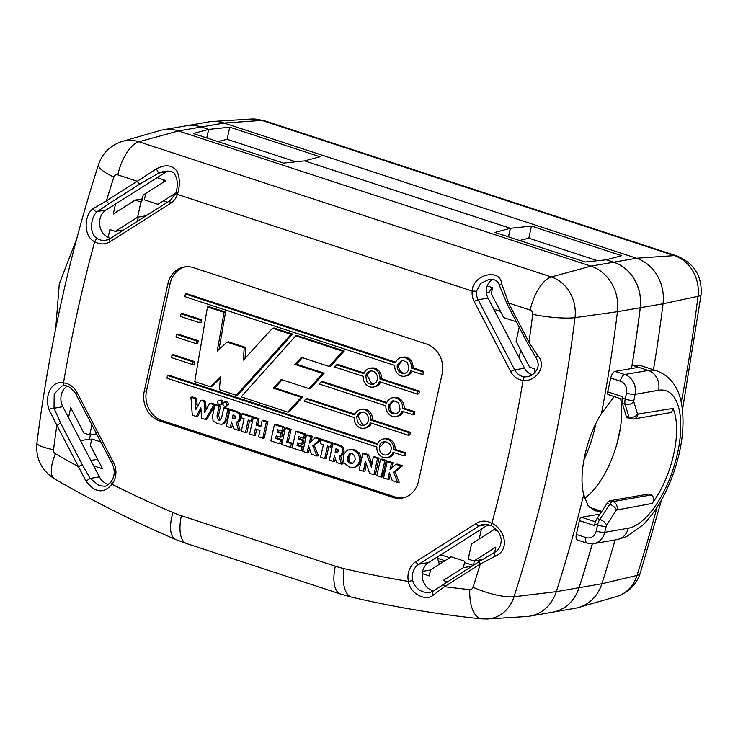 <?xml version="1.0" encoding="UTF-8"?>
<svg xmlns="http://www.w3.org/2000/svg" width="738" height="738" viewBox="0 0 738 738"><rect width="100%" height="100%" fill="white"/><g stroke="black" fill="none" stroke-linecap="round" stroke-linejoin="round"><path stroke-width="1.11" d="M537.891 355.753L535.687 357.054L527.652 343.456A3.21 0.526 -27.5 0 1 528.98 342.238L537.891 355.753C547.707 366.565 534.875 382.487 523.076 380.328A1407.043 1234.185 80.2 0 1 508.648 454.793A1407.145 1234.268 80.2 0 1 491.868 523.371C504.414 528.897 510.733 549.662 495.373 556.083L480.272 564.016A3.21 1.448 -122.4 0 1 480.069 561.046L494.156 552.614A3.21 0.655 -119.5 0 1 494.275 552.596M495.373 556.083A3.21 0.655 -119.5 0 1 494.156 552.614C498.823 550.317 501.185 545.908 501.231 539.386C500.281 535.511 499.967 532.015 491.729 525.862L491.729 525.862A3.21 1.227 -59 0 1 491.868 523.371A18.551 16.273 -99.8 0 0 476.241 523.39L415.835 561.664A18.551 16.273 -99.8 0 0 408.4 581.424L412.671 580.557A15.35 13.459 80.2 0 1 418.815 564.21L428.677 562.494A15.35 13.459 -99.8 0 0 422.228 573.601L429.23 575.898L430.558 569.856L451.158 556.793L464.792 561.258L463.381 567.697L471.914 566.212M342.755 351.27L295.735 335.855L297.248 335.587L344.268 351.002L330.606 366.149L329.093 366.417L342.755 351.27L344.268 351.002M381.343 476.111L384.858 460.752L380.513 459.331L376.841 475.669L381.131 477.08L381.343 476.111L382.865 475.844L382.653 476.813L381.131 477.08M366.989 454.995L362.782 453.612L364.295 453.353L368.511 454.737L371.961 463.99L370.43 464.211L367.266 455.853L366.989 454.995L368.511 454.737M523.076 380.328A3.21 1.504 -85.8 0 1 524.653 376.878A13.533 11.873 80.2 0 1 514.69 369.876A3.21 0.526 152.5 0 0 510.751 371.675A16.743 14.686 -99.8 0 0 523.076 380.328M535.687 357.054L535.687 357.054C539.829 364.849 537.882 367.118 536.48 370.338C534.478 373.677 531.397 375.808 527.246 376.749L524.653 376.878M492.643 279.388A13.533 11.873 -99.8 0 0 487.172 285.91A13.533 11.873 -99.8 0 0 488.002 298.051L524.552 368.17A13.533 11.873 -99.8 0 0 532.218 374.747M213.965 404.728L209.73 403.345L204.684 412.302L204.094 401.5L200.837 400.43L195.856 409.562L195.127 398.585L190.939 397.21L192.286 415.143L196.308 416.463L200.93 407.828L201.105 411.38A15.47 13.57 -99.8 0 0 201.179 412.339L201.345 414.701A25.332 22.214 80.2 0 1 201.419 416.38L201.419 418.114L205.468 419.442L213.965 404.728L215.487 404.47L215.173 404.996M214.776 405.679L206.981 419.175L205.468 419.442M393.502 472.172L400.983 466.038L402.496 465.779L395.014 471.914L399.193 482.209L397.681 482.477L393.502 472.172L395.014 471.914M109.768 238.844A15.35 13.459 80.2 0 1 105.829 240.274A15.35 13.459 80.2 0 1 97.398 238.66A3.21 1.236 120.5 0 0 94.667 241.741C82.665 236.197 84.436 213.872 93.394 208.531L106.438 200.819A3.21 1.448 57.6 0 0 109.418 203.356L140.266 183.808A3.21 1.448 -122.4 0 1 137.286 181.271L156.327 168.873C165.395 164.094 172.295 164.925 177.046 171.382C179.989 178.006 180.109 185.681 177.397 194.417L472.163 291.049C472.615 274.739 500.004 267.58 501.692 283.743L508.51 302.967A3.21 0.526 152.5 0 0 507.181 304.185L499.617 285.92A3.21 1.522 163.5 0 1 501.692 283.743M532.688 314.36A1406.37 1233.595 80.2 0 1 528.98 342.238L508.51 302.967L530.188 310.071A3.773 3.303 80.2 0 1 532.688 314.36A32.057 5.037 7 0 0 574.994 317.644A1438.39 1261.676 80.2 0 1 514.017 596.765A35.784 31.393 80.2 0 1 487.44 618.97L526.526 616.516A40.073 35.147 -99.8 0 0 529.875 616.129A40.073 35.147 -99.8 0 0 556.295 591.655A1442.679 1265.439 -99.8 0 0 583.73 494.626C578.269 474.202 586.304 437.302 601.479 413.483L614.228 396.592M369.969 368.29L371.482 368.022A9.493 8.33 -99.8 0 1 375.107 368.299A9.529 8.358 -99.8 0 1 381.463 378.723L379.941 378.991A9.529 8.358 -99.8 0 0 373.594 368.557A9.493 8.33 -99.8 0 0 369.969 368.29A9.493 8.33 -99.8 0 0 363.834 373.705L336.676 364.803L334.701 366.998L363.244 376.352A9.539 8.367 -99.8 0 0 369.59 386.777A9.493 8.33 -99.8 0 0 373.216 387.053A9.493 8.33 -99.8 0 0 379.35 381.629L417.367 394.092L417.948 391.444L419.47 391.186L418.88 393.834L417.367 394.092M362.782 453.612L359.185 469.885L363.456 471.278L365.347 460.992L369.646 473.335L373.945 474.746L377.533 458.399L373.299 457.016L371.362 467.145L370.43 464.211M373.299 457.016L374.821 456.748L379.055 458.141L375.457 474.479L373.945 474.746M332.838 443.649L334.351 443.39L341.187 445.752L339.664 446.01L332.838 443.649L329.332 460.097L333.272 461.388L334.794 461.121L335.338 458.483M421.712 374.314L422.302 371.666L423.815 371.408L423.234 374.055L421.712 374.314L410.9 370.771A9.493 8.33 -99.8 0 1 404.765 376.195L406.278 375.928A9.493 8.33 -99.8 0 0 412.136 371.177M263.134 436.536L266.409 421.924L262.138 420.522L260.828 426.656L256.141 425.116L257.553 419.018L253.3 417.625L249.638 433.972L253.955 435.383L255.311 428.926L259.997 430.457L258.54 436.868L262.793 438.261L263.134 436.536L264.647 436.278L264.315 437.994L262.793 438.261M254.084 434.59L255.597 434.322L255.468 435.125L253.955 435.383M256.667 429.368L255.597 434.322M255.754 433.529L254.232 433.796M163.79 179.906L163.264 182.295M285.412 428.197L281.741 444.497L290.56 447.385L292.073 447.117L292.903 443.335L291.39 443.603L286.787 442.09L289.628 429.581L285.412 428.197L286.925 427.939L291.141 429.322L288.3 441.831L292.903 443.335M488.002 298.051L478.141 299.766A3.21 0.526 -27.5 0 0 474.202 301.556A16.743 14.686 -99.8 0 1 472.163 291.049L476.49 291.27L480.595 283.466L488.796 279.49C494.663 278.77 498.27 280.91 499.617 285.92M196.308 416.463L197.83 416.204L201.04 410.199M208.614 129.408L193.291 133.504L283.53 163.089L304.619 160.875L510.318 228.31L494.995 232.415L585.234 261.999L606.313 259.785L613.665 262.193L590.917 266.141L178.513 130.949L138.901 141.761A35.784 31.393 80.2 0 0 122.323 141.401L159.952 130.543A40.073 35.147 80.2 0 1 163.236 129.787L185.985 125.838A40.073 35.147 80.2 0 1 201.271 126.991L208.614 129.408L206.741 137.914M232.747 418.677L232.249 418.52L233.033 414.968L235.127 416.001L235.21 418.059L232.747 418.677L234.26 418.418L233.762 418.252L234.38 415.439M232.249 418.52L233.762 418.252M402.026 411.131L412.846 414.673L413.428 412.025L402.616 408.483A9.539 8.367 -99.8 0 0 396.269 398.059A9.493 8.33 -99.8 0 0 392.644 397.782A9.493 8.33 -99.8 0 0 386.509 403.206L321.279 381.823L319.314 384.018L385.919 405.845A9.539 8.367 -99.8 0 0 392.265 416.278A9.493 8.33 -99.8 0 0 395.891 416.555A9.493 8.33 -99.8 0 0 402.026 411.131M388.492 405.273L393.114 400.513L398.603 402.782L400.042 409.055A6.743 5.913 -99.8 0 1 395.411 413.806A6.743 5.913 -99.8 0 1 388.492 405.273L390.005 405.005A6.743 5.913 -99.8 0 0 396.158 413.621M236.335 395.273L291.086 334.332L272.506 328.244L274.029 327.976L292.599 334.065L237.857 395.005L236.335 395.273L219.38 389.71L220.542 376.537L210.293 386.73L211.806 386.463L220.422 377.902M291.086 334.332L292.599 334.065M400.983 466.038L395.734 464.322L390.051 469.534L391.491 463.003L387.21 461.601L383.594 477.883L387.902 479.294L389.341 472.44L392.265 480.706L397.681 482.477M272.506 328.244L243.42 360.089L244.186 347.755L227.027 342.128L217.267 351.057L224.048 312.349L207.489 306.925L209.002 306.657L225.56 312.091L219.02 349.452M227.027 342.128L228.54 341.86L245.708 347.487L245.034 358.327M307.183 452.837L307.368 451.887L308.881 451.619L308.696 452.569L307.183 452.837L302.866 451.416L306.491 435.134L308.004 434.876L312.285 436.278L311.159 441.398M309.508 448.492L309.047 450.678L307.525 450.946L308.622 445.983L311.547 454.239L316.953 456.01L318.475 455.752L314.296 445.448L321.777 439.313L316.528 437.588L315.006 437.855L309.323 443.068L310.763 436.536L306.491 435.134M190.939 397.21L192.452 396.943L196.649 398.317L197.295 406.915M295.735 335.855L241.188 396.859L287.792 412.136L289.305 411.869L302.746 397.035L301.233 397.302L273.355 388.16L274.877 387.902L302.746 397.035M195.847 407.92L196.843 407.745M195.607 404.978L197.12 404.71M384.157 463.344L385.67 463.077L382.865 475.844M146.124 215.754L137.591 217.24L140.94 201.991L135.183 200.109L113.311 213.974L115.497 204.039L106.069 210.016L97.315 211.538L109.418 203.356M137.591 217.24L115.285 231.381L109.879 229.61L108.154 237.433A15.35 13.459 80.2 0 1 99.593 224.084A15.35 13.459 80.2 0 1 106.069 210.016M265.948 423.704L267.47 423.437L264.647 436.278M266.187 422.819L267.709 422.551L267.47 423.437M252.138 417.265L241.916 413.917L241.077 417.726L244.13 418.732L241.271 431.25L245.459 432.625L248.226 420.042L251.307 421.057L252.138 417.265L253.651 417.007L253.521 417.588M251.307 421.057L252.636 420.826M224.048 312.349L225.56 312.091M422.302 371.666L411.49 368.124A9.539 8.367 -99.8 0 0 405.134 357.699A9.493 8.33 -99.8 0 0 401.518 357.423A9.493 8.33 -99.8 0 0 395.384 362.847L185.432 294.019L184.851 296.667L394.793 365.485A9.539 8.367 -99.8 0 0 401.14 375.919A9.493 8.33 -99.8 0 0 404.765 376.195M411.49 368.124L413.003 367.865L423.815 371.408M236.123 422.311L238.134 421.26L239.49 418.52A6.91 6.061 -99.8 0 0 239.619 417.717L239.26 414.728A4.207 3.69 -99.8 0 0 238.125 413.225A6.993 6.135 -99.8 0 0 236.723 412.256L229.887 409.904L226.391 426.343L230.33 427.643L231.511 421.97L233.688 428.769L238.586 430.374L236.123 422.311L237.645 422.053L240.099 430.106L238.586 430.374M592.328 543.786A1442.679 1265.439 80.2 0 1 579.044 587.706A40.073 35.147 80.2 0 1 552.633 612.18L529.875 616.129M225.33 420.411L227.876 409.341L223.743 407.985L221.566 417.911L220.413 419.931L218.457 420.06L216.99 415.946L219.085 406.407L214.915 405.042L212.498 416.149L213.079 420.844L217.378 423.769L221.649 424.276L222.682 423.972L225.33 420.411L226.843 420.143L224.204 423.713L221.649 424.276M214.915 405.042L216.437 404.775L220.607 406.149L218.513 415.679L220.441 419.913L219.739 420.19M192.655 364.554L193.116 361.869L194.629 361.602L194.168 364.286L192.655 364.554L171.456 357.607L172.037 354.96L193.116 361.869M199.786 322.764L200.238 320.08L201.76 319.812L201.299 322.506L199.786 322.764L180.506 316.445L181.087 313.798L182.6 313.53L201.76 319.812M444.525 583.638A3.21 1.448 57.6 0 0 444.276 583.73A3.21 1.448 57.6 0 0 444.47 586.701L433.446 594.985A3.21 1.946 -124.9 0 1 433.123 591.11L480.069 561.046M433.446 594.985C426.26 601.839 410.024 593.905 408.4 581.424A1245.449 1092.443 80.2 0 1 343.917 568.592A32.057 14.428 103.1 0 0 351.805 597.18C394.839 607.217 438.141 614.44 481.72 618.859A32.057 14.954 -84.2 0 1 469.783 589.597A1245.449 1092.443 80.2 0 1 444.47 586.701L480.272 564.016A1406.37 1233.595 80.2 0 1 473.067 587.264A32.057 7.869 17.7 0 0 514.017 596.765L556.295 591.655L579.044 587.706M54.557 478.888C93.957 501.637 134.298 521.812 175.579 539.413A32.057 13.385 -66.9 0 1 172.978 512.559A1245.449 1092.443 80.2 0 1 111.908 484.229C103.689 493.943 95.054 492.901 85.995 481.102L90.193 478.427L82.407 464.912A3.21 0.526 152.5 0 0 78.477 466.711A1245.449 1092.443 80.2 0 1 55.424 453.759A32.057 12.426 120 0 0 54.557 478.888C41.457 470.346 35.572 458.418 36.9 443.086A32.057 5.083 7.2 0 0 53.542 449.737A1406.37 1233.595 80.2 0 1 56.835 425.199L49.132 409.765C44.197 396.693 50.959 380.273 63.477 382.902A3.21 1.504 94.6 0 0 64.732 385.836L64.732 385.836A3.21 1.504 94.6 0 0 64.916 385.826M85.995 481.102L56.835 425.199A3.21 0.526 152.5 0 1 60.774 423.409L54.022 408.252L54.206 393.926L61.974 385.946L64.575 385.799M195.127 398.585L196.649 398.317M391.491 463.003L393.003 462.735L391.878 467.855M387.21 461.601L388.732 461.333L393.003 462.735M324.72 458.612L327.488 446.029L330.559 447.034L331.399 443.252L321.168 439.903L320.338 443.704L323.392 444.71L320.523 457.237L324.72 458.612L326.233 458.344L328.844 446.472M321.168 439.903L322.69 439.636L332.912 442.984L332.082 446.776L330.559 447.034M277.562 436.315L277.147 438.169L275.634 438.437L276.196 435.872L280.265 437.21L281.104 433.4L282.617 433.132L281.787 436.942L280.265 437.21M185.459 266.796A24.04 21.088 -99.8 0 0 170.137 283.512L146.539 390.817A24.04 21.088 -99.8 0 0 162.056 420.559L395.19 496.988A24.04 21.088 -99.8 0 0 403.216 497.846M159.777 420.955L392.911 497.384A24.04 21.088 -99.8 0 0 402.081 498.076A24.04 21.088 -99.8 0 0 418.538 481.13L442.136 373.815A24.04 21.088 -99.8 0 0 426.619 344.083L193.485 267.654A24.04 21.088 -99.8 0 0 184.316 266.962A24.04 21.088 -99.8 0 0 167.858 283.909L144.261 391.214A24.04 21.088 -99.8 0 0 159.777 420.955L162.056 420.559M223.743 407.985L225.265 407.727L229.389 409.073L226.843 420.143M395.734 464.322L397.256 464.054L402.496 465.779M195.865 408.751L196.345 408.658M333.272 461.388L334.452 455.715L336.639 462.514L341.528 464.119L339.074 456.066L340.587 455.798L343.05 463.851L341.528 464.119M245.459 432.625L246.981 432.357L249.592 420.494M225.441 420.005L226.963 419.738M227.876 409.341L229.389 409.073M195.524 404.129L197.046 403.87M195.312 401.361L196.834 401.103M397.367 364.913L401.989 360.153L407.477 362.423L408.917 368.696A6.743 5.913 -99.8 0 1 404.286 373.446A6.743 5.913 -99.8 0 1 397.367 364.913L398.88 364.646A6.743 5.913 -99.8 0 0 405.033 373.262M97.398 238.66C88.209 233.568 91.171 216.188 97.315 211.538A3.21 2.149 53.8 0 1 93.394 208.531M108.154 237.433A15.35 13.459 -99.8 0 0 110.506 238.319M262.138 420.522L263.651 420.254L267.931 421.656L267.709 422.551M209.592 412.136L211.114 411.869M210.247 411.084L211.76 410.826M589.524 507.375L601.249 511.222A1442.679 1265.439 80.2 0 1 600.833 512.809M209.73 403.345L211.252 403.077L215.487 404.47M108.458 484.405A15.36 13.468 80.2 0 1 99.372 476.831L93.671 465.89L102.564 468.805L90.359 445.411L91.78 438.972L100.838 441.942M310.763 436.536L312.285 436.278M167.508 375.531L166.926 378.179L376.869 447.007A9.539 8.367 -99.8 0 0 383.216 457.431A9.493 8.33 -99.8 0 0 386.841 457.708A9.493 8.33 -99.8 0 0 392.976 452.283L403.797 455.835L404.378 453.187L393.566 449.645A9.539 8.367 -99.8 0 0 387.219 439.211A9.493 8.33 -99.8 0 0 383.594 438.935A9.493 8.33 -99.8 0 0 377.459 444.359L167.508 375.531L169.03 375.273L377.736 443.695M172.037 354.96L173.55 354.692L194.629 361.602M601.249 511.222L594.819 510.844L587.928 505.364L583.73 494.626M115.285 231.381L123.79 229.905M229.887 409.904L231.409 409.636L238.236 411.998A6.993 6.135 -99.8 0 1 239.647 412.957L238.125 413.225M176.557 334.379L175.976 337.026L196.216 343.659L197.738 343.401L198.199 340.707L196.677 340.974L176.557 334.379L178.079 334.111L198.199 340.707M305.975 398.852L303.982 401.048L354.194 417.514A9.539 8.367 -99.8 0 0 360.541 427.939A9.493 8.33 -99.8 0 0 364.175 428.215A9.493 8.33 -99.8 0 0 370.301 422.791L408.317 435.254L408.898 432.606L370.891 420.143A9.539 8.367 -99.8 0 0 364.544 409.719A9.493 8.33 -99.8 0 0 360.919 409.442A9.493 8.33 -99.8 0 0 354.784 414.867L305.975 398.852L307.488 398.594L355.061 414.193M91.936 424.876L89.713 435.014L83.948 433.123L70.71 407.745L68.533 417.662L93.671 465.89M68.533 417.662L62.822 406.721A15.36 13.468 80.2 0 1 66.964 386.242M61.974 385.946L64.732 385.836C67.804 385.319 71.457 387.939 75.691 393.714L112.241 463.824A3.21 0.526 -27.5 0 1 113.569 462.606A18.57 16.291 -99.8 0 1 115.46 476.674A18.579 16.291 -99.8 0 1 111.908 484.229A3.21 1.218 -141.3 0 1 110.921 481.96L110.921 481.96C107.517 485.226 105.368 486.646 104.464 486.213L99.178 485.669L90.193 478.427L99.372 476.831M388.732 438.944A9.539 8.367 -99.8 0 1 395.088 449.377L393.566 449.645M339.074 456.066L341.076 455.014L342.081 453.436L343.604 453.178L342.589 454.746L340.587 455.798M342.081 453.436L342.432 452.265A7.076 6.208 -99.8 0 0 342.561 451.471L344.083 451.204A7.076 6.208 -99.8 0 1 343.945 451.997L343.604 453.178M342.561 451.471L342.201 448.473L343.714 448.215L344.083 451.204M342.598 450.189L344.12 449.931M342.201 448.473A4.197 3.681 -99.8 0 0 341.067 446.97M343.714 448.215A4.197 3.681 -99.8 0 0 342.589 446.711A6.965 6.116 -99.8 0 0 341.187 445.743M339.674 446.001A6.965 6.116 -99.8 0 1 341.076 446.97L342.589 446.702M356.731 466.656L353.345 467.541L355.209 466.923L358.474 463.861L359.258 461.693L360.781 461.425L359.987 463.593L356.731 466.656L355.209 466.923M359.258 461.693L359.471 460.826A4.493 3.939 -99.8 0 0 359.581 460.042L359.627 457.68L357.976 453.326L353.188 449.949L347.616 450.005L343.843 454.064A15.23 13.358 -99.8 0 0 343.447 454.968A8.432 7.398 -99.8 0 0 343.216 455.816L344.037 462.864L349.397 467.172L353.345 467.541M349.12 449.543L354.701 449.682L359.489 453.067L361.15 457.422L361.094 459.774L359.581 460.042M239.49 418.52L241.003 418.252L240.653 419.433L239.647 421.001L237.645 422.053M239.14 419.691L240.653 419.433M390.015 405.014L393.88 400.439M337.063 452.652L335.19 452.265L335.974 448.713L338.069 449.746L338.152 451.804L336.168 452.56L337.681 452.302L336.712 452.007L337.331 449.184M350.375 463.427A6.974 6.116 -99.8 0 1 348.742 462.505L347.469 460.65L347.349 457.957L349.268 454.156A4.059 3.561 -99.8 0 1 350.532 453.63A4.059 3.561 -99.8 0 1 352.164 453.778L354.775 455.89L355.19 459.543L353.364 462.929L350.384 463.409L351.897 463.16A6.974 6.116 -99.8 0 1 350.255 462.237L348.982 460.383L348.871 457.698L350.79 453.898M347.543 457.006L349.056 456.748M347.349 457.957L348.871 457.698M347.469 460.65L348.982 460.383M348.742 462.505L350.255 462.237M234.804 418.566L234.26 418.418M234.121 418.907L233.226 418.815L234.739 418.547M379.443 446.435C380.891 437.985 393.197 442.007 390.992 450.217A6.743 5.913 -99.8 0 1 386.361 454.968A6.743 5.913 -99.8 0 1 379.443 446.435L380.956 446.167L384.839 441.601M377.367 379.563A6.743 5.913 -99.8 0 0 370.448 371.029A6.743 5.913 -99.8 0 0 365.827 375.78L366.509 380.9L368.041 382.884L370.172 384.129L372.533 384.35L374.673 383.575L376.362 381.924L377.367 379.563M371.214 370.956A6.743 5.913 -99.8 0 0 367.349 375.522L365.817 375.78M417.948 391.444L379.941 378.991M266.409 421.924L267.931 421.656M89.713 435.014L96.595 433.815M388.096 478.344L389.609 478.086L389.424 479.036L387.902 479.294M390.236 474.949L389.609 478.086M389.775 477.145L388.253 477.412M175.884 193.125A3.21 0.812 18.7 0 0 177.397 194.417A18.551 16.273 -99.8 0 1 170.57 203.365A3.21 1.448 57.6 0 1 170.367 200.395L175.884 193.125C178.098 185.524 177.72 179.279 174.749 174.399C174.426 172.111 170.976 171.031 164.389 171.161L158.716 173.089L156.327 168.873M167.941 170.948A15.35 13.459 -99.8 0 0 166.484 171.733L115.497 204.039M487.172 285.91L492.597 287.691L491.268 293.733L503.74 317.644L516.36 321.777M336.676 364.803L338.198 364.544L364.111 373.041M373.502 384.129L371.694 383.861L367.339 375.513M384.858 460.752L386.371 460.484L385.67 463.077M351.306 453.593A4.059 3.561 -99.8 0 0 350.781 453.888L349.268 454.156M206.677 417.136L208.199 416.878M510.318 228.31L508.445 236.824M221.474 403.123A2.186 1.919 -99.8 0 0 217.728 401.896A2.186 1.919 -99.8 0 0 221.465 403.123L222.987 402.856A2.186 1.919 -99.8 0 0 220.745 400.097L219.223 400.356M226.741 404.848A2.186 1.919 -99.8 0 0 223.005 403.621A2.186 1.919 -99.8 0 0 226.741 404.848L228.254 404.59A2.186 1.919 -99.8 0 0 226.012 401.823L224.5 402.09M157.074 177.701L165.93 180.607L145.773 193.393L144.362 199.832L157.997 204.297L175.958 192.904M331.399 443.252L332.912 442.984M289.628 429.581L291.141 429.322M304.434 434.414L295.809 431.582L297.322 431.324L305.947 434.147L305.117 437.957L303.595 438.224L304.434 434.414L305.947 434.147M196.216 343.659L196.677 340.974M321.279 381.823L322.801 381.555L386.786 402.533M395.891 416.555L397.413 416.287A9.493 8.33 -99.8 0 0 403.271 411.536M288.3 441.831L286.787 442.09M413.003 367.865A9.539 8.367 -99.8 0 0 406.656 357.432A9.493 8.33 -99.8 0 0 403.031 357.155L401.518 357.423M530.188 310.071A32.057 13.957 -71.8 0 1 551.295 276.962L590.917 266.141A40.073 35.147 80.2 0 1 617.457 311.704A1442.679 1265.439 80.2 0 1 601.479 413.483M412.846 414.673L414.359 414.415L414.94 411.767L404.138 408.215A9.539 8.367 -99.8 0 0 397.782 397.791A9.493 8.33 -99.8 0 0 394.157 397.514L392.644 397.782M253.3 417.625L254.813 417.357L259.066 418.76L257.663 424.848L260.994 425.946M273.355 388.16L281.187 379.48L309.056 388.622L310.569 388.354L324.157 373.207L296.418 364.111L302.414 357.672M298.955 443.335L298.549 445.189L297.027 445.448L297.589 442.883L301.657 444.221L302.497 440.411L304.01 440.143L303.18 443.953L301.657 444.221M142.333 198.863L135.183 200.109M373.216 387.053L374.738 386.795A9.493 8.33 -99.8 0 0 380.596 382.044M381.463 378.723L419.47 391.186M386.841 457.708L388.363 457.449A9.493 8.33 -99.8 0 0 394.221 452.689M387.219 439.211L388.741 438.953A9.493 8.33 -99.8 0 0 385.107 438.676L383.594 438.935M395.088 449.377L405.891 452.92L405.31 455.567L403.797 455.835M282.174 379.802L274.877 387.902M309.047 450.678L308.881 451.619M359.471 460.826L360.993 460.558A4.493 3.939 -99.8 0 0 361.103 459.774M360.993 460.558L360.781 461.425M366.352 464.128L364.969 471.019L363.456 471.278M219.97 404.664L221.492 404.406A2.186 1.919 -99.8 0 0 222.987 402.856M200.837 400.43L202.35 400.162L205.616 401.232L206.077 409.83M380.513 459.331L382.035 459.064L386.371 460.484M225.247 406.389L226.76 406.131A2.186 1.919 -99.8 0 0 228.254 404.59M298.549 445.189L303.373 446.767L302.552 450.531L301.03 450.798L301.86 447.034L303.373 446.767M300.311 437.145L299.942 438.815L304.01 440.143M277.147 438.169L281.981 439.756L281.16 443.52L279.637 443.778L280.468 440.023L275.634 438.437M283.041 427.403L274.407 424.571L275.929 424.304L284.554 427.136L283.724 430.946L282.202 431.204L283.041 427.403L284.554 427.136M278.918 430.134L278.549 431.804L282.617 433.132M241.916 413.917L243.429 413.658L253.651 417.007M239.26 414.728L240.773 414.461A4.207 3.69 -99.8 0 0 239.638 412.966M240.773 414.461L241.132 417.459A6.91 6.061 -99.8 0 0 241.132 417.459L239.619 417.717M241.003 418.252A6.91 6.061 -99.8 0 0 241.095 417.736M232.396 424.728L231.843 427.376L230.33 427.643M364.175 428.215L365.688 427.957A9.493 8.33 -99.8 0 0 371.546 423.197M408.898 432.606L410.42 432.339L372.413 419.885A9.539 8.367 -99.8 0 0 366.057 409.452A9.493 8.33 -99.8 0 0 362.432 409.175L360.919 409.442M410.42 432.339L409.83 434.986L408.317 435.254M185.432 294.019L186.954 293.752L395.66 362.173M204.094 401.5L205.616 401.232M388.778 474.931L390.144 474.691M200.238 320.08L181.087 313.798M239.656 416.444L241.169 416.177M433.455 590.889A15.35 13.459 80.2 0 1 422.228 573.601M429.719 592.531L423.898 592.088C418.197 590.28 414.452 586.433 412.671 580.557M482.56 559.487L473.971 560.981L468.206 559.09L471.564 543.851L493.87 529.7L497.338 530.843M335.689 452.431L337.211 452.163M534.054 373.317L535.004 368.982L529.598 367.201L516.093 341.316L519.192 327.22M413.428 412.025L414.94 411.767M207.489 306.925L194.74 381.629L210.293 386.73M302.497 440.411L298.429 439.073L299.942 438.815M244.186 347.755L245.708 347.487M236.723 412.265L238.236 411.998M256.141 425.116L257.663 424.848M257.128 420.642L258.641 420.374M219.085 406.407L220.607 406.149M367.266 455.853L368.788 455.586M357.976 453.326L359.489 453.067M352.727 463.326L351.897 463.141M122.323 141.401C110.423 145.312 102.49 153.043 98.523 164.602A32.057 7.906 17.9 0 0 113.873 177.065A3.773 3.303 80.2 0 1 117.794 174.878A32.057 13.957 108.2 0 1 138.901 141.761L551.295 276.962A35.784 31.393 80.2 0 1 574.994 317.644L617.457 311.704L640.206 307.755A40.073 35.147 -99.8 0 0 613.665 262.193M381.537 475.134L383.05 474.866M287.792 412.136L301.233 397.302M640.206 307.755A1442.679 1265.439 80.2 0 1 631.497 368.539M463.381 567.697L443.215 580.483L447.293 581.821M308.05 448.464L309.416 448.234M363.862 469.017L365.384 468.75M365.827 466.527L364.314 466.785M368.317 420.725L367.312 423.086L365.624 424.728L363.483 425.512L361.122 425.282L358.991 424.036L357.46 422.053L356.768 416.933A6.743 5.913 -99.8 0 1 361.399 412.191A6.743 5.913 -99.8 0 1 368.327 420.725L368.327 420.725M364.452 425.291L362.644 425.023L358.29 416.675L356.768 416.933M365.135 462.947L365.863 462.827M257.331 419.839L258.844 419.571M257.553 419.018L259.066 418.76M290.56 447.385L291.39 443.603M288.982 432.071L290.504 431.813M298.429 439.073L298.955 436.702L303.595 438.224M364.858 464.294L366.316 464.045M281.104 433.4L277.036 432.062L277.562 429.682L282.202 431.204M274.407 424.571L270.818 440.89L279.637 443.778M492.237 287.571L489.211 292.174L486.37 292.663M437.2 557.098L439.359 564.275M309.056 388.622L322.644 373.474L324.157 373.207M316.953 456.01L312.774 445.706L320.255 439.571L315.006 437.855M320.255 439.571L321.777 439.313M322.644 373.474L294.896 364.378L296.418 364.111M488.63 524.506L428.677 562.494M473.971 560.981L495.835 547.116L494.7 552.292M280.468 440.023L281.981 439.756M372.413 419.885L370.891 420.143M404.138 408.215L402.616 408.483M294.896 364.378L301.436 357.349L329.093 366.417M301.86 447.034L297.027 445.448M295.809 431.582L292.22 447.901L301.03 450.798M335.19 452.265L336.712 452.007M368.271 458.538L369.793 458.27M422.597 571.36L430.531 569.976M307.368 451.887L307.525 450.946M438.326 560.862L442.56 562.245M496.019 529.33L493.87 529.7M362.164 412.118A6.743 5.913 -99.8 0 0 358.299 416.675M163.236 129.787A40.073 35.147 80.2 0 1 178.513 130.949L201.271 126.991M404.378 453.187L405.891 452.92M398.88 364.655L402.754 360.079M49.132 409.765A3.21 1.245 -20 0 1 54.022 408.252L62.822 406.721M312.774 445.706L314.296 445.448M377.533 458.399L379.055 458.141M74.289 391.463L74.151 392.109L74.907 392.358M277.036 432.062L278.549 431.804M141.678 201.871L143.338 194.306L145.663 193.9M143.338 194.306L145.423 194.989M163.384 200.874L167.489 202.221M493.805 309.194L500.475 311.381M91.494 440.272L89.409 439.58L90.442 434.885M137.406 221.28L138.329 217.11M473.445 565.243L474.396 560.908M479.22 538.998L481.397 529.091M519.082 357.681L520.724 350.199M440.835 554.791L449.719 557.707M464.506 562.55L473.206 565.4M620.317 428.464L616.977 443.63M595.797 423.75A72.13 31.393 -71.8 0 1 583.915 459.894M615.105 371.38L638.619 367.303L648.222 370.448L624.708 374.526L615.105 371.38A6.411 2.795 108.2 0 0 610.723 378.041L607.697 391.832A3.21 1.393 108.2 0 0 608.213 394.618L622.272 399.23M595.446 521.831L581.572 517.273A3.21 1.393 108.2 0 0 579.376 520.604L594.468 525.548L594.782 524.118A8.017 3.487 -71.8 0 1 597.079 518.51L607.023 503.408A8.017 3.487 -71.8 0 1 610.197 500.696L648.453 494.063L651.193 494.958L612.937 501.6A8.017 3.487 108.2 0 0 609.763 504.312A6.411 3.053 33.3 0 1 616.442 510.069L652.124 503.445C654.763 500.078 654.458 497.246 651.193 494.958M615.132 539.902A1442.679 1265.439 80.2 0 1 601.876 583.749L579.127 587.697A40.073 35.147 80.2 0 1 552.707 612.162A40.073 35.147 80.2 0 1 552.67 612.171M592.402 543.786A1442.679 1265.439 80.2 0 1 579.127 587.697M621.719 255.662L531.48 226.086L510.401 228.3L304.693 160.866L320.015 156.76L229.776 127.176L208.697 129.39L201.345 126.982L224.094 123.034L636.497 258.226L613.739 262.174L606.396 259.767L621.719 255.662M622.383 403.428L625.123 404.323L628.951 417.035A8.017 3.487 108.2 0 0 630.326 418.769L627.586 417.865A8.017 3.487 -71.8 0 1 626.211 416.14L622.383 403.428A8.017 3.487 -71.8 0 1 622.466 398.197L622.78 396.776L607.697 391.832M444.968 560.714L437.551 558.288M229.776 127.176L227.11 139.288L295.79 161.806M264.37 120.709L251.261 119.03A35.784 31.393 80.2 0 1 261.916 120.414L674.311 255.606A32.057 13.957 -71.8 0 1 676.774 255.901L264.37 120.709A32.057 13.957 108.2 0 0 261.916 120.414L224.094 123.034A40.073 35.147 -99.8 0 0 212.166 121.484A40.073 35.147 -99.8 0 0 208.817 121.871L186.068 125.82A40.073 35.147 80.2 0 1 201.345 126.982M594.782 524.118L597.522 525.022L596.193 531.046A9.622 8.432 80.2 0 1 585.944 537.55L576.35 534.404A6.411 2.795 108.2 0 0 577.384 539.967L586.987 543.113L593.739 543.62L617.254 539.543A16.033 14.059 -99.8 0 0 628.232 528.242L604.717 532.319L606.498 525.17L616.442 510.069M531.48 226.086L528.814 238.189L597.494 260.708M508.519 236.843L510.401 228.3M519.626 240.487L528.814 238.189M601.793 511.36L589.477 507.32M630.326 418.769L633.582 419L671.571 412.413L673.019 408.4L637.531 414.129L633.711 401.417L635.049 394.35L658.564 390.273A72.13 31.393 -71.8 0 1 677.53 453.335A72.13 31.393 -71.8 0 1 628.232 528.242M673.019 408.4A64.123 27.906 -71.8 0 1 652.124 503.445M581.572 517.273L599.994 514.082M653.462 369.775A1442.679 1265.439 -99.8 0 0 663.038 303.788A40.073 35.147 -99.8 0 0 636.497 258.226L674.311 255.606A35.784 31.393 80.2 0 1 698.01 296.298A1438.39 1261.676 80.2 0 1 681.211 402.33M576.35 534.404L579.376 520.604M613.739 262.174A40.073 35.147 80.2 0 1 640.289 307.737A1442.679 1265.439 80.2 0 1 632.115 365.162L641.156 365.744L657.143 370.983A88.163 38.376 108.2 0 0 648.222 370.448A16.033 14.059 80.2 0 1 658.564 390.273M165.201 180.367L165.017 181.188M217.922 141.576L227.11 139.288M620.621 398.686A64.123 27.906 -71.8 0 1 584.662 498.279M632.115 365.162L638.619 367.303M206.815 137.941L208.697 129.39M552.707 612.162L575.455 608.213A40.073 35.147 -99.8 0 0 578.74 607.457A40.073 35.147 -99.8 0 0 601.876 583.749L637.032 575.419A32.057 7.869 17.7 0 0 640.206 573.306C636.294 584.874 628.352 592.632 616.378 596.599L578.74 607.457M524.552 368.17L514.69 369.876L478.141 299.766A13.533 11.873 80.2 0 1 476.49 291.27M212.12 407.911L213.633 407.653M117.794 174.878L137.286 181.271L106.438 200.819A1406.37 1233.595 80.2 0 1 113.873 177.065M89.519 439.082L80.507 440.651M351.805 597.18L340.504 594.016A32.057 13.957 -71.8 0 1 335.32 566.184L181.41 515.724A32.057 13.957 108.2 0 0 186.585 543.555L175.579 539.413M97.61 459.304L90.848 460.475M113.569 462.606L77.02 392.487A18.57 16.282 -99.8 0 0 63.477 382.902A1406.37 1233.595 80.2 0 1 94.667 241.741A18.551 16.273 -99.8 0 0 110.147 241.649A3.21 1.448 -122.4 0 1 109.953 238.678L105.829 240.274M75.691 393.714A3.21 0.526 -27.5 0 1 77.02 392.487M381.841 473.75L383.354 473.482M382.422 471.195L383.945 470.927M392.911 497.384L395.19 496.988M144.261 391.214L146.539 390.817M232.221 410.688L233.734 410.429M208.282 414.378L209.795 414.11M373.594 368.566L375.116 368.299M224.204 423.713L222.682 423.972M218.457 420.06L219.97 419.793M341.076 455.014L342.589 454.746M342.432 452.265L343.945 451.997M358.474 463.861L359.987 463.593M359.627 457.68L361.15 457.422M82.407 464.912L60.774 423.409M335.163 444.442L336.685 444.175M167.858 283.909L170.137 283.512M166.484 171.733L158.716 173.089L140.266 183.808M206.068 418.298L207.581 418.04M55.424 453.759A3.819 3.349 80.2 0 1 53.542 449.737M405.144 357.699L406.656 357.432M262.959 437.394L264.481 437.136M415.835 561.664A3.21 1.448 -122.4 0 0 418.815 564.21L479.22 525.936L488.141 524.386M476.241 523.39A3.21 1.448 -122.4 0 0 479.22 525.936A15.35 13.459 80.2 0 1 483.593 524.238L491.729 525.862M238.134 421.26L239.647 421.001M337.515 445.208L339.037 444.949M170.626 200.293A3.21 1.448 57.6 0 0 170.367 200.395L109.953 238.678M353.188 449.949L354.701 449.682M474.202 301.556L510.751 371.675M289.305 430.817L290.827 430.549M396.269 398.059L397.782 397.791M343.917 568.592A123.993 108.763 80.2 0 1 335.32 566.184M369.867 462.744L371.389 462.477M181.41 515.724A123.993 108.763 80.2 0 1 172.978 512.559M110.147 241.649L170.57 203.365M364.544 409.719L366.066 409.452M216.99 415.946L218.513 415.679M234.573 411.463L236.086 411.195M473.067 587.264A3.819 3.349 80.2 0 1 469.783 589.597M637.531 414.129A6.411 4.898 -16.7 0 1 628.951 417.035L626.211 416.14M682.447 409.968L701.1 294.582A32.057 5.037 -173 0 1 698.01 296.298L663.038 303.788L640.289 307.737M656.986 507.384A1438.39 1261.676 80.2 0 1 637.032 575.419A35.784 31.393 80.2 0 1 616.378 596.599M597.079 518.51L599.828 519.414A8.017 3.487 108.2 0 0 597.522 525.022A6.411 1.301 12.4 0 0 606.046 526.295M596.193 531.046A6.411 1.301 12.4 0 0 604.717 532.319A16.033 14.059 80.2 0 1 593.739 543.62M585.944 537.55A6.411 2.795 108.2 0 0 586.987 543.113M622.466 398.197L625.206 399.101A8.017 3.487 108.2 0 0 625.123 404.323A6.411 4.898 -16.7 0 0 633.711 401.417M626.534 393.077A9.612 8.432 -99.8 0 0 620.326 381.186A6.411 2.795 108.2 0 1 624.708 374.526A16.033 14.059 80.2 0 1 635.049 394.35A6.411 1.301 -167.6 0 1 626.534 393.077L625.206 399.101A6.411 1.301 12.4 0 0 633.73 400.374M620.326 381.186L610.723 378.041M610.197 500.696L612.937 501.6A6.411 5.627 80.2 0 1 617.079 509.534M607.023 503.408L609.763 504.312L599.828 519.414A6.411 3.053 33.3 0 1 606.498 525.17M633.582 419A6.411 5.627 -99.8 0 0 637.973 414.479M340.504 594.016L186.585 543.555M527.652 343.456L507.181 304.185M98.523 164.602C69.529 254.684 48.994 347.515 36.9 443.086M112.241 463.824C115.248 470.586 114.805 476.637 110.921 481.96M429.627 592.549L433.123 591.11M55.701 328.548L59.289 283.807L76.77 238.595M481.72 618.859L487.44 618.97M661.654 499.635L640.206 573.306M251.261 119.03L212.166 121.484M701.1 294.582C702.216 276.04 694.107 263.152 676.774 255.901M657.143 370.983C670.98 376.555 679.228 388.151 681.866 405.789C684.661 424.959 682.29 446.204 674.753 469.525C667.078 492.624 656.497 511.074 643.001 524.866L626.341 536.72L617.254 539.543"/></g></svg>
